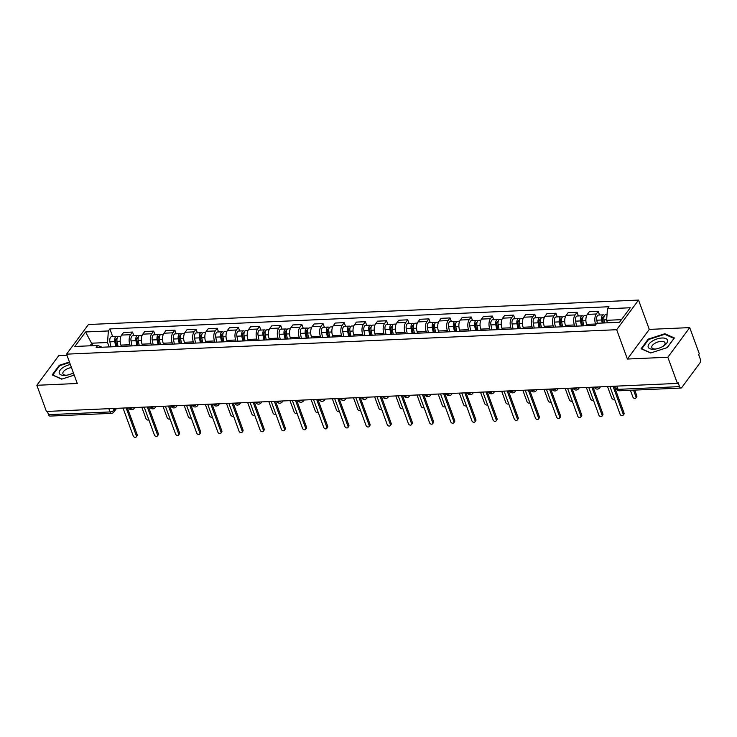 <?xml version="1.0" encoding="UTF-8"?>
<svg xmlns="http://www.w3.org/2000/svg" width="737" height="737" viewBox="0 0 737 737"><rect width="100%" height="100%" fill="white"/><g stroke="black" fill="none" stroke-linecap="round" stroke-linejoin="round"><path stroke-width="1.11" d="M66.966 355.28L58.73 355.649L36.85 385.285L46.431 411.458L677.414 383.415L667.833 357.242L689.721 327.606L649.279 329.402L638.546 300.07L88.44 324.52L66.551 354.156L616.666 329.706L627.399 359.039L667.833 357.242M689.721 327.606L699.293 353.778L698.658 354.644L700.15 358.726A3.151 1.594 87.5 0 1 699.837 363.083L681.78 387.533A3.151 1.594 87.5 0 1 680.96 388.049L619.485 390.776A3.151 1.594 -92.5 0 1 618.076 389.357L679.542 386.63A3.151 1.594 87.5 0 0 680.96 388.049M36.85 385.285L77.284 383.489L66.551 354.156M108.836 408.685L110.025 411.937A3.151 1.594 -92.5 0 0 111.444 413.356L49.978 416.092A3.151 1.594 -92.5 0 1 48.559 414.673L110.025 411.937A3.151 1.437 -20.1 0 0 114.014 410.094L115.267 408.399M47.371 411.421L48.559 414.673M679.542 386.63L678.049 382.549L677.414 383.415M595.772 324.584L595.57 324.013A7.241 3.667 -92.5 0 1 596.288 313.99L598.232 311.355L589.278 311.751L587.334 314.395A7.241 3.667 87.5 0 0 586.606 324.418L587.076 325.68M599.568 315.012L598.232 311.355M574.86 326.215L574.399 324.962A7.241 3.667 -92.5 0 1 575.118 314.929L577.062 312.295L568.107 312.7L566.163 315.335A7.241 3.667 87.5 0 0 565.445 325.358L565.905 326.62M578.398 315.952L577.062 312.295M553.69 327.164L553.229 325.901A7.241 3.667 -92.5 0 1 553.948 315.878L555.891 313.243L546.937 313.64L544.993 316.274A7.241 3.667 87.5 0 0 544.274 326.298L544.735 327.56M557.236 316.892L555.891 313.243M532.519 328.103L532.059 326.841A7.241 3.667 -92.5 0 1 532.777 316.818L534.73 314.183L525.776 314.579L523.823 317.214A7.241 3.667 87.5 0 0 523.104 327.237L523.565 328.499M536.066 317.831L534.73 314.183M511.358 329.043L510.888 327.781A7.241 3.667 -92.5 0 1 511.616 317.758L513.56 315.123L504.605 315.519L502.652 318.154A7.241 3.667 87.5 0 0 501.934 328.177L502.394 329.439M514.896 318.771L513.56 315.123M490.188 329.983L489.727 328.72A7.241 3.667 -92.5 0 1 490.446 318.697L492.39 316.062L483.435 316.459L481.491 319.093A7.241 3.667 87.5 0 0 480.764 329.117L481.233 330.379M493.726 319.711L492.39 316.062M469.018 330.922L468.557 329.66A7.241 3.667 -92.5 0 1 469.276 319.637L471.219 317.002L462.265 317.398L460.321 320.033A7.241 3.667 87.5 0 0 459.602 330.056L460.063 331.318M472.555 320.65L471.219 317.002M447.847 331.862L447.387 330.6A7.241 3.667 -92.5 0 1 448.105 320.577L450.049 317.942L441.095 318.338L439.151 320.973A7.241 3.667 87.5 0 0 438.432 331.005L438.893 332.258M451.394 321.599L450.049 317.942M426.677 332.802L426.216 331.539A7.241 3.667 -92.5 0 1 426.935 321.516L428.888 318.881L419.924 319.278L417.98 321.922A7.241 3.667 87.5 0 0 417.262 331.945L417.722 333.207M430.224 322.539L428.888 318.881M405.507 333.741L405.046 332.488A7.241 3.667 -92.5 0 1 405.774 322.456L407.718 319.821L398.763 320.227L396.81 322.861A7.241 3.667 87.5 0 0 396.091 332.884L396.552 334.147M409.053 323.479L407.718 319.821M384.346 334.69L383.885 333.428A7.241 3.667 -92.5 0 1 384.603 323.405L386.547 320.761L377.593 321.166L375.649 323.801A7.241 3.667 87.5 0 0 374.921 333.824L375.391 335.086M387.883 324.418L386.547 320.761M363.175 335.63L362.715 334.368A7.241 3.667 -92.5 0 1 363.433 324.344L365.377 321.71L356.422 322.106L354.479 324.741A7.241 3.667 87.5 0 0 353.76 334.764L354.221 336.026M366.713 325.358L365.377 321.71M342.005 336.569L341.544 335.307A7.241 3.667 -92.5 0 1 342.263 325.284L344.207 322.649L335.252 323.046L333.308 325.68A7.241 3.667 87.5 0 0 332.59 335.703L333.05 336.966M345.542 326.298L344.207 322.649M320.835 337.509L320.374 336.247A7.241 3.667 -92.5 0 1 321.092 326.224L323.046 323.589L314.082 323.985L312.138 326.62A7.241 3.667 87.5 0 0 311.419 336.643L311.88 337.905M324.381 327.237L323.046 323.589M299.664 338.449L299.204 337.187A7.241 3.667 -92.5 0 1 299.931 327.164L301.875 324.529L292.921 324.925L290.968 327.56A7.241 3.667 87.5 0 0 290.249 337.583L290.71 338.845M303.211 328.177L301.875 324.529M278.503 339.388L278.042 338.126A7.241 3.667 -92.5 0 1 278.761 328.103L280.705 325.468L271.75 325.865L269.806 328.499A7.241 3.667 87.5 0 0 269.079 338.532L269.539 339.785M282.041 329.126L280.705 325.468M257.333 340.328L256.872 339.066A7.241 3.667 -92.5 0 1 257.591 329.043L259.535 326.408L250.58 326.804L248.636 329.439A7.241 3.667 87.5 0 0 247.918 339.471L248.378 340.734M260.87 330.065L259.535 326.408M236.162 341.268L235.702 340.015A7.241 3.667 -92.5 0 1 236.42 329.983L238.364 327.348L229.41 327.753L227.466 330.388A7.241 3.667 87.5 0 0 226.747 340.411L227.208 341.673M239.7 331.005L238.364 327.348M214.992 342.217L214.531 340.955A7.241 3.667 -92.5 0 1 215.25 330.931L217.203 328.287L208.239 328.693L206.296 331.328A7.241 3.667 87.5 0 0 205.577 341.351L206.038 342.613M218.539 331.945L217.203 328.287M193.822 343.156L193.361 341.894A7.241 3.667 -92.5 0 1 194.089 331.871L196.033 329.236L187.078 329.632L185.125 332.267A7.241 3.667 87.5 0 0 184.407 342.29L184.867 343.553M197.369 332.884L196.033 329.236M172.661 344.096L172.2 342.834A7.241 3.667 -92.5 0 1 172.919 332.811L174.862 330.176L165.908 330.572L163.964 333.207A7.241 3.667 87.5 0 0 163.236 343.23L163.697 344.492M176.198 333.824L174.862 330.176M151.49 345.036L151.03 343.774A7.241 3.667 -92.5 0 1 151.748 333.75L153.692 331.116L144.738 331.512L142.794 334.147A7.241 3.667 87.5 0 0 142.075 344.17L142.536 345.432M155.028 334.764L153.692 331.116M130.32 345.975L129.859 344.713A7.241 3.667 -92.5 0 1 130.578 334.69L132.522 332.055L123.567 332.451L121.623 335.086A7.241 3.667 87.5 0 0 120.905 345.109L121.365 346.372M133.858 335.703L132.522 332.055M621.457 319.655L606.625 320.319L607.537 322.806M606.625 320.319L607.454 308.766L630.255 307.753L619.531 322.272L596.74 323.285L595.238 325.312L96.151 347.495L97.643 345.469L74.852 346.473L85.566 331.963L108.367 330.95L107.538 342.502L91.932 343.193L90.006 345.8M607.454 308.766L608.955 306.739L109.868 328.923L108.367 330.95M638.546 300.07L616.666 329.706M649.279 329.402L627.399 359.039M641.098 348.758L650.633 352.986L667.28 347.588L674.392 337.961L664.857 333.732L648.201 339.131L641.098 348.758M69.425 362.014L59.282 365.303L52.18 374.93L61.715 379.159L74.225 375.105M92.844 345.681L85.566 331.963M109.15 346.915L107.538 342.502M112.697 336.652L109.868 328.923M102.038 347.238L97.643 345.469M648.431 339.748L648.201 339.131M665.124 334.469L664.857 333.732M59.513 365.921L59.282 365.303M607.62 386.52A3.151 2.303 -143.6 0 0 608.154 386.538L609.923 386.464L620.103 414.277A1.815 1.327 -143.6 0 0 621.531 415.622A1.815 1.327 -143.6 0 0 623.115 415.29A1.815 1.327 -143.6 0 0 623.216 414.139L613.037 386.326L614.805 386.243A3.151 2.303 -143.6 0 0 615.303 386.179M614.262 386.271L624.046 413.015A1.815 1.327 36.4 0 1 623.944 414.166L623.115 415.29M604.552 322.935L603.953 319.895A3.934 1.99 -92.5 0 1 605.63 314.745L607.03 314.681M630.402 390.297L632.862 397.003A1.815 1.327 -143.6 0 0 634.29 398.339A1.815 1.327 -143.6 0 0 635.874 398.008A1.815 1.327 -143.6 0 0 635.976 396.865L633.525 390.159M603.327 322.99L602.608 319.361A1.889 0.958 -92.5 0 1 603.419 316.892A1.889 0.958 -92.5 0 1 603.925 317.14M602.249 323.036L601.641 319.996A3.934 1.99 -92.5 0 1 603.327 314.846A3.934 1.99 -92.5 0 1 604.515 315.519M597.366 323.257L596.758 320.208A3.934 1.99 -92.5 0 1 598.444 315.058L603.327 314.846M634.741 390.103L636.805 395.741A1.815 1.327 36.4 0 1 636.704 396.884L635.874 398.008M586.449 387.459A3.151 2.303 -143.6 0 0 586.984 387.487L588.752 387.404L598.932 415.226A1.815 1.327 -143.6 0 0 600.36 416.562A1.815 1.327 -143.6 0 0 601.945 416.23A1.815 1.327 -143.6 0 0 602.055 415.088L591.875 387.266L593.635 387.183A3.151 2.303 -143.6 0 0 594.133 387.118M593.092 387.211L602.884 413.964A1.815 1.327 36.4 0 1 602.774 415.106L601.945 416.23M565.288 388.399A3.151 2.303 -143.6 0 0 565.813 388.427L567.582 388.344L577.762 416.165A1.815 1.327 -143.6 0 0 579.19 417.501A1.815 1.327 -143.6 0 0 580.774 417.17A1.815 1.327 -143.6 0 0 580.885 416.027L570.705 388.206L572.465 388.132A3.151 2.303 -143.6 0 0 572.962 388.058M571.921 388.15L581.714 414.903A1.815 1.327 36.4 0 1 581.604 416.046L580.774 417.17M667.556 340.476A10.235 4.68 -20.1 0 0 657.017 338.956A10.235 4.68 -20.1 0 0 648.127 346.768A10.235 4.68 -20.1 0 0 654.898 349.135A10.235 4.68 -20.1 0 0 663.65 345.939A10.235 4.68 -20.1 0 0 667.556 340.476M662.932 346.381A7.011 3.206 -20.1 0 0 665.06 343.027A7.011 3.206 -20.1 0 0 664.995 342.769A7.011 3.206 -20.1 0 0 657.579 342.079A7.011 3.206 -20.1 0 0 651.757 347.33A7.011 3.206 -20.1 0 0 651.83 347.588A7.011 3.206 -20.1 0 0 655.727 349.016M650.863 352.912L641.706 348.85L648.597 339.517L664.728 334.294L673.968 338.394L667.151 347.634M70.347 364.529A10.235 4.68 -20.1 0 0 59.209 372.94A10.235 4.68 -20.1 0 0 65.98 375.308A10.235 4.68 -20.1 0 0 73.414 372.894M71.471 367.579A7.011 3.206 -20.1 0 0 62.838 373.512A7.011 3.206 -20.1 0 0 62.912 373.76A7.011 3.206 -20.1 0 0 66.809 375.188M61.945 379.085L52.788 375.022L59.679 365.699L69.6 362.484M583.768 325.818L582.783 320.835A3.934 1.99 -92.5 0 1 584.459 315.685L586.661 315.583M607.509 386.52L611.692 397.943A1.815 1.327 -143.6 0 0 612.981 399.233A1.815 1.327 -143.6 0 0 614.547 399.113M582.543 325.874L581.438 320.3A1.889 0.958 -92.5 0 1 582.248 317.831A1.889 0.958 -92.5 0 1 582.755 318.08M581.465 325.929L580.48 320.936A3.934 1.99 -92.5 0 1 582.156 315.786A3.934 1.99 -92.5 0 1 583.345 316.459M576.583 326.141L575.588 321.157A3.934 1.99 -92.5 0 1 577.274 315.998L582.156 315.786M562.607 326.767L561.612 321.774A3.934 1.99 -92.5 0 1 563.298 316.624L565.5 316.523M586.339 387.459L590.521 398.883A1.815 1.327 -143.6 0 0 591.811 400.173A1.815 1.327 -143.6 0 0 593.377 400.053M561.373 326.823L560.277 321.24A1.889 0.958 -92.5 0 1 561.078 318.771A1.889 0.958 -92.5 0 1 561.585 319.02M560.295 326.869L559.309 321.876A3.934 1.99 -92.5 0 1 560.986 316.726A3.934 1.99 -92.5 0 1 562.174 317.398M555.412 327.081L554.427 322.097A3.934 1.99 -92.5 0 1 556.103 316.938L560.986 316.726M544.118 389.339A3.151 2.303 -143.6 0 0 544.652 389.366L546.412 389.283L556.592 417.105A1.815 1.327 -143.6 0 0 558.029 418.441A1.815 1.327 -143.6 0 0 559.613 418.109A1.815 1.327 -143.6 0 0 559.715 416.967L549.535 389.145L551.294 389.072A3.151 2.303 -143.6 0 0 551.792 388.998M550.751 389.09L560.544 415.843A1.815 1.327 36.4 0 1 560.442 416.985L559.613 418.109M522.948 390.278A3.151 2.303 -143.6 0 0 523.482 390.306L525.241 390.223L535.421 418.045A1.815 1.327 -143.6 0 0 536.858 419.39A1.815 1.327 -143.6 0 0 538.443 419.049A1.815 1.327 -143.6 0 0 538.544 417.907L528.365 390.085L530.133 390.011A3.151 2.303 -143.6 0 0 530.631 389.937M529.59 390.03L539.373 416.783A1.815 1.327 36.4 0 1 539.272 417.925L538.443 419.049M501.777 391.218A3.151 2.303 -143.6 0 0 502.312 391.246L504.08 391.172L514.26 418.985A1.815 1.327 -143.6 0 0 515.688 420.33A1.815 1.327 -143.6 0 0 517.273 419.989A1.815 1.327 -143.6 0 0 517.374 418.846L507.194 391.025L508.963 390.951A3.151 2.303 -143.6 0 0 509.46 390.877M508.419 390.978L518.203 417.722A1.815 1.327 36.4 0 1 518.102 418.865L517.273 419.989M541.437 327.707L540.442 322.714A3.934 1.99 -92.5 0 1 542.128 317.564L544.33 317.463M565.178 388.408L569.351 399.822A1.815 1.327 -143.6 0 0 570.641 401.112A1.815 1.327 -143.6 0 0 572.216 401.002M540.212 327.762L539.106 322.18A1.889 0.958 -92.5 0 1 539.908 319.711A1.889 0.958 -92.5 0 1 540.414 319.959M539.125 327.808L538.139 322.815A3.934 1.99 -92.5 0 1 539.816 317.665A3.934 1.99 -92.5 0 1 541.004 318.338M534.242 328.02L533.256 323.036A3.934 1.99 -92.5 0 1 534.933 317.887L539.816 317.665M520.267 328.647L519.281 323.654A3.934 1.99 -92.5 0 1 520.958 318.504L523.159 318.402M544.007 389.348L548.181 400.762A1.815 1.327 -143.6 0 0 549.47 402.052A1.815 1.327 -143.6 0 0 551.046 401.941M519.041 328.702L517.936 323.128A1.889 0.958 -92.5 0 1 518.747 320.65A1.889 0.958 -92.5 0 1 519.244 320.899M517.964 328.748L516.969 323.755A3.934 1.99 -92.5 0 1 518.655 318.605A3.934 1.99 -92.5 0 1 519.834 319.287M513.072 328.969L512.086 323.976A3.934 1.99 -92.5 0 1 513.763 318.826L518.655 318.605M499.096 329.586L498.111 324.593A3.934 1.99 -92.5 0 1 499.787 319.443L501.989 319.342M522.837 390.288L527.019 401.702A1.815 1.327 -143.6 0 0 528.309 402.992A1.815 1.327 -143.6 0 0 529.875 402.881M497.871 329.642L496.766 324.068A1.889 0.958 -92.5 0 1 497.576 321.59A1.889 0.958 -92.5 0 1 498.074 321.839M496.793 329.688L495.798 324.695A3.934 1.99 -92.5 0 1 497.484 319.545A3.934 1.99 -92.5 0 1 498.673 320.227M491.901 329.909L490.916 324.916A3.934 1.99 -92.5 0 1 492.602 319.766L497.484 319.545M480.607 392.158A3.151 2.303 -143.6 0 0 481.141 392.185L482.91 392.112L493.09 419.924A1.815 1.327 -143.6 0 0 494.518 421.269A1.815 1.327 -143.6 0 0 496.102 420.928A1.815 1.327 -143.6 0 0 496.204 419.786L486.024 391.973L487.793 391.891A3.151 2.303 -143.6 0 0 488.29 391.817M487.249 391.918L497.042 418.662A1.815 1.327 36.4 0 1 496.931 419.814L496.102 420.928M477.926 330.526L476.94 325.533A3.934 1.99 -92.5 0 1 478.617 320.383L480.819 320.291M501.667 391.227L505.849 402.642A1.815 1.327 -143.6 0 0 507.139 403.931A1.815 1.327 -143.6 0 0 508.705 403.821M476.701 330.581L475.595 325.008A1.889 0.958 -92.5 0 1 476.406 322.53A1.889 0.958 -92.5 0 1 476.913 322.778M475.623 330.627L474.637 325.643A3.934 1.99 -92.5 0 1 476.314 320.484A3.934 1.99 -92.5 0 1 477.502 321.166M470.74 330.849L469.745 325.855A3.934 1.99 -92.5 0 1 471.431 320.706L476.314 320.484M459.446 393.107A3.151 2.303 -143.6 0 0 459.971 393.125L461.74 393.051L471.92 420.864A1.815 1.327 -143.6 0 0 473.347 422.209A1.815 1.327 -143.6 0 0 474.932 421.877A1.815 1.327 -143.6 0 0 475.043 420.726L464.863 392.913L466.622 392.83A3.151 2.303 -143.6 0 0 467.12 392.766M466.079 392.858L475.872 419.602A1.815 1.327 36.4 0 1 475.761 420.753L474.932 421.877M456.765 331.466L455.77 326.482A3.934 1.99 -92.5 0 1 457.456 321.323L459.658 321.231M480.496 392.167L484.679 403.59A1.815 1.327 -143.6 0 0 485.969 404.871A1.815 1.327 -143.6 0 0 487.535 404.76M455.53 331.521L454.434 325.947A1.889 0.958 -92.5 0 1 455.236 323.469A1.889 0.958 -92.5 0 1 455.742 323.718M454.453 331.567L453.467 326.583A3.934 1.99 -92.5 0 1 455.144 321.424A3.934 1.99 -92.5 0 1 456.332 322.106M449.57 331.788L448.584 326.795A3.934 1.99 -92.5 0 1 450.261 321.645L455.144 321.424M438.275 394.046A3.151 2.303 -143.6 0 0 438.81 394.065L440.569 393.991L450.749 421.804A1.815 1.327 -143.6 0 0 452.186 423.149A1.815 1.327 -143.6 0 0 453.771 422.817A1.815 1.327 -143.6 0 0 453.872 421.665L443.692 393.853L445.452 393.77A3.151 2.303 -143.6 0 0 445.949 393.705M444.908 393.798L454.701 420.541A1.815 1.327 36.4 0 1 454.6 421.693L453.771 422.817M435.595 332.405L434.6 327.421A3.934 1.99 -92.5 0 1 436.286 322.262L438.487 322.17M459.326 393.107L463.509 404.53A1.815 1.327 -143.6 0 0 464.798 405.82A1.815 1.327 -143.6 0 0 466.374 405.7M434.369 332.461L433.264 326.887A1.889 0.958 -92.5 0 1 434.065 324.418A1.889 0.958 -92.5 0 1 434.572 324.667M433.282 332.507L432.297 327.523A3.934 1.99 -92.5 0 1 433.973 322.373A3.934 1.99 -92.5 0 1 435.162 323.046M428.4 332.728L427.414 327.735A3.934 1.99 -92.5 0 1 429.091 322.585L433.973 322.373M417.105 394.986A3.151 2.303 -143.6 0 0 417.639 395.014L419.399 394.931L429.579 422.752A1.815 1.327 -143.6 0 0 431.016 424.088A1.815 1.327 -143.6 0 0 432.601 423.757A1.815 1.327 -143.6 0 0 432.702 422.614L422.522 394.792L424.291 394.71A3.151 2.303 -143.6 0 0 424.788 394.645M423.747 394.737L433.531 421.49A1.815 1.327 36.4 0 1 433.43 422.633L432.601 423.757M414.424 333.345L413.439 328.361A3.934 1.99 -92.5 0 1 415.115 323.211L417.317 323.11M438.165 394.046L442.338 405.47A1.815 1.327 -143.6 0 0 443.628 406.76A1.815 1.327 -143.6 0 0 445.203 406.64M413.199 333.4L412.094 327.827A1.889 0.958 -92.5 0 1 412.895 325.358A1.889 0.958 -92.5 0 1 413.402 325.607M412.121 333.456L411.126 328.462A3.934 1.99 -92.5 0 1 412.812 323.313A3.934 1.99 -92.5 0 1 413.991 323.985M407.229 333.668L406.244 328.684A3.934 1.99 -92.5 0 1 407.92 323.525L412.812 323.313M395.935 395.926A3.151 2.303 -143.6 0 0 396.469 395.953L398.229 395.87L408.409 423.692A1.815 1.327 -143.6 0 0 409.846 425.028A1.815 1.327 -143.6 0 0 411.43 424.696A1.815 1.327 -143.6 0 0 411.532 423.554L401.352 395.732L403.121 395.658A3.151 2.303 -143.6 0 0 403.618 395.585M402.577 395.677L412.361 422.43A1.815 1.327 36.4 0 1 412.259 423.572L411.43 424.696M393.254 334.294L392.268 329.301A3.934 1.99 -92.5 0 1 393.945 324.151L396.147 324.05M416.995 394.986L421.177 406.409A1.815 1.327 -143.6 0 0 422.467 407.699A1.815 1.327 -143.6 0 0 424.033 407.579M392.029 334.34L390.923 328.766A1.889 0.958 -92.5 0 1 391.734 326.298A1.889 0.958 -92.5 0 1 392.231 326.546M390.951 334.395L389.956 329.402A3.934 1.99 -92.5 0 1 391.642 324.252A3.934 1.99 -92.5 0 1 392.83 324.925M386.059 334.607L385.073 329.623A3.934 1.99 -92.5 0 1 386.759 324.464L391.642 324.252M374.764 396.865A3.151 2.303 -143.6 0 0 375.299 396.893L377.068 396.81L387.247 424.632A1.815 1.327 -143.6 0 0 388.675 425.968A1.815 1.327 -143.6 0 0 390.26 425.636A1.815 1.327 -143.6 0 0 390.361 424.494L380.181 396.672L381.95 396.598A3.151 2.303 -143.6 0 0 382.448 396.524M381.407 396.617L391.19 423.37A1.815 1.327 36.4 0 1 391.089 424.512L390.26 425.636M372.084 335.234L371.098 330.24A3.934 1.99 -92.5 0 1 372.775 325.091L374.976 324.989M395.824 395.926L400.007 407.349A1.815 1.327 -143.6 0 0 401.297 408.639A1.815 1.327 -143.6 0 0 402.863 408.528M370.858 335.289L369.753 329.706A1.889 0.958 -92.5 0 1 370.564 327.237A1.889 0.958 -92.5 0 1 371.07 327.486M369.781 335.335L368.795 330.342A3.934 1.99 -92.5 0 1 370.471 325.192A3.934 1.99 -92.5 0 1 371.66 325.865M364.898 335.547L363.903 330.563A3.934 1.99 -92.5 0 1 365.589 325.413L370.471 325.192M353.603 397.805A3.151 2.303 -143.6 0 0 354.128 397.833L355.897 397.75L366.077 425.571A1.815 1.327 -143.6 0 0 367.505 426.916A1.815 1.327 -143.6 0 0 369.09 426.576A1.815 1.327 -143.6 0 0 369.2 425.433L359.02 397.612L360.78 397.538A3.151 2.303 -143.6 0 0 361.277 397.464M360.236 397.556L370.029 424.309A1.815 1.327 36.4 0 1 369.919 425.452L369.09 426.576M350.923 336.173L349.928 331.18A3.934 1.99 -92.5 0 1 351.613 326.03L353.815 325.929M374.654 396.875L378.836 408.289A1.815 1.327 -143.6 0 0 380.126 409.579A1.815 1.327 -143.6 0 0 381.692 409.468M349.688 336.229L348.592 330.655A1.889 0.958 -92.5 0 1 349.393 328.177A1.889 0.958 -92.5 0 1 349.9 328.426M348.61 336.275L347.624 331.282A3.934 1.99 -92.5 0 1 349.301 326.132A3.934 1.99 -92.5 0 1 350.49 326.813M343.728 336.496L342.742 331.503A3.934 1.99 -92.5 0 1 344.419 326.353L349.301 326.132M332.433 398.745A3.151 2.303 -143.6 0 0 332.967 398.772L334.727 398.699L344.907 426.511A1.815 1.327 -143.6 0 0 346.344 427.856A1.815 1.327 -143.6 0 0 347.928 427.515A1.815 1.327 -143.6 0 0 348.03 426.373L337.85 398.551L339.61 398.477A3.151 2.303 -143.6 0 0 340.107 398.404M339.066 398.505L348.859 425.249A1.815 1.327 36.4 0 1 348.758 426.391L347.928 427.515M329.752 337.113L328.757 332.12A3.934 1.99 -92.5 0 1 330.443 326.97L332.645 326.869M353.484 397.814L357.666 409.228A1.815 1.327 -143.6 0 0 358.956 410.518A1.815 1.327 -143.6 0 0 360.522 410.408M328.527 337.168L327.421 331.595A1.889 0.958 -92.5 0 1 328.223 329.117A1.889 0.958 -92.5 0 1 328.73 329.365M327.44 337.214L326.454 332.221A3.934 1.99 -92.5 0 1 328.131 327.071A3.934 1.99 -92.5 0 1 329.319 327.753M322.557 337.435L321.572 332.442A3.934 1.99 -92.5 0 1 323.248 327.292L328.131 327.071M311.263 399.684A3.151 2.303 -143.6 0 0 311.797 399.712L313.557 399.638L323.736 427.451A1.815 1.327 -143.6 0 0 325.174 428.796A1.815 1.327 -143.6 0 0 326.758 428.455A1.815 1.327 -143.6 0 0 326.86 427.313L316.68 399.5L318.448 399.417A3.151 2.303 -143.6 0 0 318.946 399.343M317.905 399.445L327.689 426.189A1.815 1.327 36.4 0 1 327.587 427.331L326.758 428.455M308.582 338.053L307.596 333.06A3.934 1.99 -92.5 0 1 309.273 327.91L311.475 327.818M332.323 398.754L336.496 410.168A1.815 1.327 -143.6 0 0 337.786 411.458A1.815 1.327 -143.6 0 0 339.361 411.347M307.357 338.108L306.251 332.534A1.889 0.958 -92.5 0 1 307.053 330.056A1.889 0.958 -92.5 0 1 307.559 330.305M306.27 338.154L305.284 333.17A3.934 1.99 -92.5 0 1 306.97 328.011A3.934 1.99 -92.5 0 1 308.149 328.693M301.387 338.375L300.401 333.382A3.934 1.99 -92.5 0 1 302.078 328.232L306.97 328.011M290.092 400.633A3.151 2.303 -143.6 0 0 290.627 400.652L292.386 400.578L302.566 428.39A1.815 1.327 -143.6 0 0 304.003 429.735A1.815 1.327 -143.6 0 0 305.588 429.404A1.815 1.327 -143.6 0 0 305.689 428.252L295.509 400.44L297.278 400.357A3.151 2.303 -143.6 0 0 297.776 400.292M296.735 400.384L306.518 427.128A1.815 1.327 36.4 0 1 306.417 428.28L305.588 429.404M287.412 338.992L286.426 334.008A3.934 1.99 -92.5 0 1 288.103 328.849L290.304 328.757M311.152 399.694L315.325 411.117A1.815 1.327 -143.6 0 0 316.624 412.398A1.815 1.327 -143.6 0 0 318.191 412.287M286.186 339.048L285.081 333.474A1.889 0.958 -92.5 0 1 285.892 330.996A1.889 0.958 -92.5 0 1 286.389 331.245M285.108 339.094L284.113 334.11A3.934 1.99 -92.5 0 1 285.799 328.951A3.934 1.99 -92.5 0 1 286.988 329.632M280.217 339.315L279.231 334.322A3.934 1.99 -92.5 0 1 280.917 329.172L285.799 328.951M268.922 401.573A3.151 2.303 -143.6 0 0 269.456 401.591L271.225 401.518L281.405 429.33A1.815 1.327 -143.6 0 0 282.833 430.675A1.815 1.327 -143.6 0 0 284.418 430.344A1.815 1.327 -143.6 0 0 284.519 429.192L274.339 401.379L276.108 401.297A3.151 2.303 -143.6 0 0 276.605 401.232M275.564 401.324L285.348 428.068A1.815 1.327 36.4 0 1 285.247 429.22L284.418 430.344M266.241 339.932L265.256 334.948A3.934 1.99 -92.5 0 1 266.932 329.789L269.134 329.697M289.982 400.633L294.164 412.057A1.815 1.327 -143.6 0 0 295.454 413.346A1.815 1.327 -143.6 0 0 297.02 413.227M265.016 339.987L263.91 334.414A1.889 0.958 -92.5 0 1 264.721 331.945A1.889 0.958 -92.5 0 1 265.228 332.194M263.938 340.033L262.952 335.049A3.934 1.99 -92.5 0 1 264.629 329.9A3.934 1.99 -92.5 0 1 265.817 330.572M259.055 340.254L258.061 335.261A3.934 1.99 -92.5 0 1 259.746 330.112L264.629 329.9M247.761 402.513A3.151 2.303 -143.6 0 0 248.286 402.54L250.055 402.457L260.235 430.279A1.815 1.327 -143.6 0 0 261.663 431.615A1.815 1.327 -143.6 0 0 263.247 431.283A1.815 1.327 -143.6 0 0 263.358 430.132L253.178 402.319L254.938 402.236A3.151 2.303 -143.6 0 0 255.435 402.172M254.394 402.264L264.187 429.017A1.815 1.327 36.4 0 1 264.076 430.159L263.247 431.283M245.071 340.872L244.085 335.888A3.934 1.99 -92.5 0 1 245.771 330.738L247.964 330.637M268.812 401.573L272.994 412.996A1.815 1.327 -143.6 0 0 274.284 414.286A1.815 1.327 -143.6 0 0 275.85 414.166M243.846 340.927L242.74 335.353A1.889 0.958 -92.5 0 1 243.551 332.884A1.889 0.958 -92.5 0 1 244.058 333.133M242.768 340.982L241.782 335.989A3.934 1.99 -92.5 0 1 243.459 330.839A3.934 1.99 -92.5 0 1 244.647 331.512M237.885 341.194L236.89 336.201A3.934 1.99 -92.5 0 1 238.576 331.051L243.459 330.839M226.591 403.452A3.151 2.303 -143.6 0 0 227.125 403.48L228.885 403.397L239.064 431.219A1.815 1.327 -143.6 0 0 240.502 432.555A1.815 1.327 -143.6 0 0 242.086 432.223A1.815 1.327 -143.6 0 0 242.187 431.081L232.008 403.259L233.767 403.185A3.151 2.303 -143.6 0 0 234.265 403.111M233.224 403.203L243.017 429.957A1.815 1.327 36.4 0 1 242.915 431.099L242.086 432.223M223.91 341.821L222.915 336.827A3.934 1.99 -92.5 0 1 224.601 331.678L226.803 331.576M247.641 402.513L251.824 413.936A1.815 1.327 -143.6 0 0 253.113 415.226A1.815 1.327 -143.6 0 0 254.68 415.106M222.685 341.867L221.579 336.293A1.889 0.958 -92.5 0 1 222.381 333.824A1.889 0.958 -92.5 0 1 222.887 334.073M221.597 341.922L220.612 336.929A3.934 1.99 -92.5 0 1 222.288 331.779A3.934 1.99 -92.5 0 1 223.477 332.451M216.715 342.134L215.729 337.15A3.934 1.99 -92.5 0 1 217.406 331.991L222.288 331.779M205.42 404.392A3.151 2.303 -143.6 0 0 205.955 404.42L207.714 404.337L217.894 432.158A1.815 1.327 -143.6 0 0 219.331 433.494A1.815 1.327 -143.6 0 0 220.916 433.163A1.815 1.327 -143.6 0 0 221.017 432.02L210.837 404.198L212.606 404.125A3.151 2.303 -143.6 0 0 213.094 404.051M212.063 404.143L221.846 430.896A1.815 1.327 36.4 0 1 221.745 432.039L220.916 433.163M202.739 342.76L201.754 337.767A3.934 1.99 -92.5 0 1 203.43 332.617L205.632 332.516M226.48 403.452L230.653 414.876A1.815 1.327 -143.6 0 0 231.943 416.165A1.815 1.327 -143.6 0 0 233.518 416.055M201.514 342.816L200.409 337.233A1.889 0.958 -92.5 0 1 201.21 334.764A1.889 0.958 -92.5 0 1 201.717 335.013M200.427 342.862L199.441 337.868A3.934 1.99 -92.5 0 1 201.127 332.719A3.934 1.99 -92.5 0 1 202.306 333.391M195.545 343.073L194.559 338.09A3.934 1.99 -92.5 0 1 196.235 332.94L201.127 332.719M184.25 405.332A3.151 2.303 -143.6 0 0 184.784 405.359L186.544 405.276L196.724 433.098A1.815 1.327 -143.6 0 0 198.161 434.434A1.815 1.327 -143.6 0 0 199.745 434.102A1.815 1.327 -143.6 0 0 199.847 432.96L189.667 405.138L191.436 405.064A3.151 2.303 -143.6 0 0 191.933 404.991M190.892 405.083L200.676 431.836A1.815 1.327 36.4 0 1 200.575 432.978L199.745 434.102M181.569 343.7L180.583 338.707A3.934 1.99 -92.5 0 1 182.26 333.557L184.462 333.456M205.31 404.401L209.483 415.815A1.815 1.327 -143.6 0 0 210.773 417.105A1.815 1.327 -143.6 0 0 212.348 416.995M180.344 343.755L179.238 338.182A1.889 0.958 -92.5 0 1 180.049 335.703A1.889 0.958 -92.5 0 1 180.547 335.952M179.266 343.801L178.271 338.808A3.934 1.99 -92.5 0 1 179.957 333.658A3.934 1.99 -92.5 0 1 181.136 334.34M174.374 344.022L173.388 339.029A3.934 1.99 -92.5 0 1 175.074 333.879L179.957 333.658M163.08 406.271A3.151 2.303 -143.6 0 0 163.614 406.299L165.383 406.216L175.563 434.038A1.815 1.327 -143.6 0 0 176.991 435.383A1.815 1.327 -143.6 0 0 178.575 435.042A1.815 1.327 -143.6 0 0 178.676 433.9L168.497 406.078L170.265 406.004A3.151 2.303 -143.6 0 0 170.763 405.93M169.722 406.032L179.506 432.776A1.815 1.327 36.4 0 1 179.404 433.918L178.575 435.042M160.399 344.64L159.413 339.646A3.934 1.99 -92.5 0 1 161.09 334.497L163.292 334.395M184.139 405.341L188.322 416.755A1.815 1.327 -143.6 0 0 189.612 418.045A1.815 1.327 -143.6 0 0 191.178 417.934M159.174 344.695L158.068 339.121A1.889 0.958 -92.5 0 1 158.879 336.643A1.889 0.958 -92.5 0 1 159.385 336.892M158.096 344.741L157.11 339.748A3.934 1.99 -92.5 0 1 158.787 334.598A3.934 1.99 -92.5 0 1 159.975 335.28M153.213 344.962L152.218 339.969A3.934 1.99 -92.5 0 1 153.904 334.819L158.787 334.598M141.919 407.211A3.151 2.303 -143.6 0 0 142.444 407.239L144.212 407.165L154.392 434.977A1.815 1.327 -143.6 0 0 155.82 436.322A1.815 1.327 -143.6 0 0 157.405 435.982A1.815 1.327 -143.6 0 0 157.515 434.839L147.336 407.027L149.095 406.944A3.151 2.303 -143.6 0 0 149.593 406.87M148.552 406.971L158.344 433.715A1.815 1.327 36.4 0 1 158.234 434.858L157.405 435.982M139.229 345.579L138.243 340.586A3.934 1.99 -92.5 0 1 139.929 335.436L142.121 335.344M162.969 406.28L167.152 417.695A1.815 1.327 -143.6 0 0 168.441 418.985A1.815 1.327 -143.6 0 0 170.007 418.874M138.003 345.635L136.898 340.061A1.889 0.958 -92.5 0 1 137.708 337.583A1.889 0.958 -92.5 0 1 138.215 337.832M136.925 345.681L135.94 340.697A3.934 1.99 -92.5 0 1 137.616 335.538A3.934 1.99 -92.5 0 1 138.805 336.219M132.043 345.902L131.048 340.909A3.934 1.99 -92.5 0 1 132.734 335.759L137.616 335.538M120.748 408.16A3.151 2.303 -143.6 0 0 121.283 408.178L123.042 408.105L133.222 435.917A1.815 1.327 -143.6 0 0 134.659 437.262A1.815 1.327 -143.6 0 0 136.244 436.93A1.815 1.327 -143.6 0 0 136.345 435.779L126.165 407.966L127.925 407.883A3.151 2.303 -143.6 0 0 128.422 407.819M127.381 407.911L137.174 434.655A1.815 1.327 36.4 0 1 137.073 435.807L136.244 436.93M118.067 346.519L117.072 341.535A3.934 1.99 -92.5 0 1 118.758 336.376L120.96 336.284M141.799 407.22L145.981 418.644A1.815 1.327 -143.6 0 0 147.271 419.924A1.815 1.327 -143.6 0 0 148.837 419.814M116.842 346.574L115.737 341.001A1.889 0.958 -92.5 0 1 116.538 338.523A1.889 0.958 -92.5 0 1 117.045 338.771M115.755 346.62L114.769 341.636A3.934 1.99 -92.5 0 1 116.446 336.477A3.934 1.99 -92.5 0 1 117.634 337.159M110.872 346.841L109.887 341.848A3.934 1.99 -92.5 0 1 111.563 336.698L116.446 336.477M134.383 407.552A3.151 2.303 36.4 0 1 134.042 408.51A3.151 3.151 0 0 1 128.588 407.81A3.151 1.437 -20.1 0 0 130.237 408.372A3.151 1.437 -20.1 0 0 132.844 407.616M155.553 406.612A3.151 2.303 36.4 0 1 155.212 407.57A3.151 3.151 0 0 1 149.749 406.87A3.151 1.437 -20.1 0 0 151.398 407.432A3.151 1.437 -20.1 0 0 154.015 406.677M176.723 405.672A3.151 2.303 36.4 0 1 176.383 406.631A3.151 3.151 0 0 1 170.92 405.921A3.151 1.437 -20.1 0 0 172.569 406.483A3.151 1.437 -20.1 0 0 175.185 405.737M197.894 404.724A3.151 2.303 36.4 0 1 197.553 405.691A3.151 3.151 0 0 1 192.09 404.982A3.151 1.437 -20.1 0 0 193.739 405.543A3.151 1.437 -20.1 0 0 196.355 404.797M219.055 403.784A3.151 2.303 36.4 0 1 218.714 404.751A3.151 3.151 0 0 1 213.26 404.042A3.151 1.437 -20.1 0 0 214.909 404.604A3.151 1.437 -20.1 0 0 217.526 403.858M240.225 402.844A3.151 2.303 36.4 0 1 239.884 403.812A3.151 3.151 0 0 1 234.43 403.102A3.151 1.437 -20.1 0 0 236.08 403.664A3.151 1.437 -20.1 0 0 238.687 402.918M261.395 401.905A3.151 2.303 36.4 0 1 261.055 402.863A3.151 3.151 0 0 1 255.592 402.162A3.151 1.437 -20.1 0 0 257.25 402.724A3.151 1.437 -20.1 0 0 259.857 401.969M276.771 401.223A3.151 1.437 -20.1 0 0 278.411 401.785A3.151 1.437 -20.1 0 0 281.027 401.029M303.736 400.025A3.151 2.303 36.4 0 1 303.395 400.983A3.151 3.151 0 0 1 297.932 400.283A3.151 1.437 -20.1 0 0 299.581 400.845A3.151 1.437 -20.1 0 0 302.198 400.09M324.906 399.085A3.151 2.303 36.4 0 1 324.556 400.044A3.151 3.151 0 0 1 319.103 399.343A3.151 1.437 -20.1 0 0 320.752 399.905A3.151 1.437 -20.1 0 0 323.368 399.15M346.068 398.146A3.151 2.303 36.4 0 1 345.727 399.104A3.151 3.151 0 0 1 340.273 398.404A3.151 1.437 -20.1 0 0 341.922 398.957A3.151 1.437 -20.1 0 0 344.529 398.21M367.238 397.197A3.151 2.303 36.4 0 1 366.897 398.164A3.151 3.151 0 0 1 361.434 397.455A3.151 1.437 -20.1 0 0 363.092 398.017A3.151 1.437 -20.1 0 0 365.699 397.271M388.408 396.257A3.151 2.303 36.4 0 1 388.067 397.225A3.151 3.151 0 0 1 382.604 396.515A3.151 1.437 -20.1 0 0 384.253 397.077A3.151 1.437 -20.1 0 0 386.87 396.331M409.579 395.318A3.151 2.303 36.4 0 1 409.238 396.285A3.151 3.151 0 0 1 403.775 395.576A3.151 1.437 -20.1 0 0 405.424 396.137A3.151 1.437 -20.1 0 0 408.04 395.391M430.749 394.378A3.151 2.303 36.4 0 1 430.408 395.336A3.151 3.151 0 0 1 424.945 394.636A3.151 1.437 -20.1 0 0 426.594 395.198A3.151 1.437 -20.1 0 0 429.21 394.442M451.91 393.438A3.151 2.303 36.4 0 1 451.569 394.396A3.151 3.151 0 0 1 446.115 393.696A3.151 1.437 -20.1 0 0 447.764 394.258A3.151 1.437 -20.1 0 0 450.371 393.503M473.08 392.499A3.151 2.303 36.4 0 1 472.739 393.457A3.151 3.151 0 0 1 467.286 392.757A3.151 1.437 -20.1 0 0 468.935 393.318A3.151 1.437 -20.1 0 0 471.542 392.563M494.251 391.559A3.151 2.303 36.4 0 1 493.91 392.517A3.151 3.151 0 0 1 488.447 391.817A3.151 1.437 -20.1 0 0 490.096 392.379A3.151 1.437 -20.1 0 0 492.712 391.623M515.421 390.619A3.151 2.303 36.4 0 1 515.08 391.577A3.151 3.151 0 0 1 509.617 390.877A3.151 1.437 -20.1 0 0 511.266 391.43A3.151 1.437 -20.1 0 0 513.882 390.684M536.591 389.67A3.151 2.303 36.4 0 1 536.25 390.638A3.151 3.151 0 0 1 530.787 389.928A3.151 1.437 -20.1 0 0 532.436 390.49A3.151 1.437 -20.1 0 0 535.053 389.744M557.752 388.731A3.151 2.303 36.4 0 1 557.412 389.698A3.151 3.151 0 0 1 551.958 388.989A3.151 1.437 -20.1 0 0 553.607 389.551A3.151 1.437 -20.1 0 0 556.214 388.804M578.923 387.791A3.151 2.303 36.4 0 1 578.582 388.758A3.151 3.151 0 0 1 573.128 388.049A3.151 1.437 -20.1 0 0 574.777 388.611A3.151 1.437 -20.1 0 0 577.384 387.865M600.093 386.851A3.151 2.303 36.4 0 1 599.752 387.809A3.151 3.151 0 0 1 594.289 387.109A3.151 1.437 -20.1 0 0 595.938 387.671A3.151 1.437 -20.1 0 0 598.555 386.916M113.424 408.482L114.014 410.094A3.151 2.303 -143.6 0 1 113.839 412.084L116.603 408.344M120.905 345.109L129.859 344.713M142.075 344.17L151.03 343.774M163.236 343.23L172.2 342.834M184.407 342.29L193.361 341.894M205.577 341.351L214.531 340.955M226.747 340.411L235.702 340.015M247.918 339.471L256.872 339.066M269.079 338.532L278.042 338.126M290.249 337.583L299.204 337.187M311.419 336.643L320.374 336.247M332.59 335.703L341.544 335.307M353.76 334.764L362.715 334.368M374.921 333.824L383.885 333.428M396.091 332.884L405.046 332.488M417.262 331.945L426.216 331.539M438.432 331.005L447.387 330.6M459.602 330.056L468.557 329.66M480.764 329.117L489.727 328.72M501.934 328.177L510.888 327.781M523.104 327.237L532.059 326.841M544.274 326.298L553.229 325.901M565.445 325.358L574.399 324.962M586.606 324.418L595.57 324.013M142.794 334.147L151.748 333.75M163.964 333.207L172.919 332.811M185.125 332.267L194.089 331.871M206.296 331.328L215.25 330.931M227.466 330.388L236.42 329.983M248.636 329.439L257.591 329.043M269.806 328.499L278.761 328.103M290.968 327.56L299.931 327.164M312.138 326.62L321.092 326.224M333.308 325.68L342.263 325.284M354.479 324.741L363.433 324.344M375.649 323.801L384.603 323.405M396.81 322.861L405.774 322.456M417.98 321.922L426.935 321.516M439.151 320.973L448.105 320.577M460.321 320.033L469.276 319.637M481.491 319.093L490.446 318.697M502.652 318.154L511.616 317.758M523.823 317.214L532.777 316.818M544.993 316.274L553.948 315.878M566.163 315.335L575.118 314.929M587.334 314.395L596.288 313.99M121.623 335.086L130.578 334.69M282.566 400.965A3.151 2.303 36.4 0 1 282.225 401.923L282.944 400.946M615.459 386.17L616.39 388.712A3.151 1.437 -20.1 0 0 618.076 389.357L616.878 386.105M623.216 414.139L624.046 413.015M603.953 319.895L606.662 319.775M602.645 317.813L603.843 317.758M596.758 320.208L601.641 319.996M636.805 395.741L635.976 396.865M602.055 415.088L602.884 413.964M580.885 416.027L581.714 414.903M582.783 320.835L585.887 320.696M581.475 318.752L582.672 318.697M575.588 321.157L580.48 320.936M561.612 321.774L564.717 321.636M560.304 319.692L561.502 319.637M554.427 322.097L559.309 321.876M559.715 416.967L560.544 415.843M538.544 417.907L539.373 416.783M517.374 418.846L518.203 417.722M540.442 322.714L543.547 322.576M539.143 320.632L540.332 320.577M533.256 323.036L538.139 322.815M519.281 323.654L522.386 323.515M517.973 321.572L519.161 321.525M512.086 323.976L516.969 323.755M498.111 324.593L501.215 324.455M496.802 322.511L497.991 322.465M490.916 324.916L495.798 324.695M496.204 419.786L497.042 418.662M476.94 325.533L480.045 325.395M475.632 323.46L476.83 323.405M469.745 325.855L474.637 325.643M475.043 420.726L475.872 419.602M455.77 326.482L458.875 326.344M454.462 324.4L455.659 324.344M448.584 326.795L453.467 326.583M453.872 421.665L454.701 420.541M434.6 327.421L437.704 327.283M433.301 325.339L434.489 325.284M427.414 327.735L432.297 327.523M432.702 422.614L433.531 421.49M413.439 328.361L416.543 328.223M412.13 326.279L413.319 326.224M406.244 328.684L411.126 328.462M411.532 423.554L412.361 422.43M392.268 329.301L395.373 329.163M390.96 327.219L392.148 327.164M385.073 329.623L389.956 329.402M390.361 424.494L391.19 423.37M371.098 330.24L374.203 330.102M369.79 328.158L370.987 328.103M363.903 330.563L368.795 330.342M369.2 425.433L370.029 424.309M349.928 331.18L353.032 331.042M348.619 329.098L349.817 329.052M342.742 331.503L347.624 331.282M348.03 426.373L348.859 425.249M328.757 332.12L331.862 331.982M327.458 330.038L328.647 329.992M321.572 332.442L326.454 332.221M326.86 427.313L327.689 426.189M307.596 333.06L310.701 332.921M306.288 330.987L307.476 330.931M300.401 333.382L305.284 333.17M305.689 428.252L306.518 427.128M286.426 334.008L289.53 333.87M285.118 331.926L286.306 331.871M279.231 334.322L284.113 334.11M284.519 429.192L285.348 428.068M265.256 334.948L268.36 334.81M263.947 332.866L265.145 332.811M258.061 335.261L262.952 335.049M263.358 430.132L264.187 429.017M244.085 335.888L247.19 335.75M242.777 333.806L243.975 333.75M236.89 336.201L241.782 335.989M242.187 431.081L243.017 429.957M222.915 336.827L226.019 336.689M221.616 334.745L222.804 334.69M215.729 337.15L220.612 336.929M221.017 432.02L221.846 430.896M201.754 337.767L204.849 337.629M200.446 335.685L201.634 335.63M194.559 338.09L199.441 337.868M199.847 432.96L200.676 431.836M180.583 338.707L183.688 338.569M179.275 336.625L180.464 336.579M173.388 339.029L178.271 338.808M178.676 433.9L179.506 432.776M159.413 339.646L162.518 339.508M158.105 337.564L159.303 337.518M152.218 339.969L157.11 339.748M157.515 434.839L158.344 433.715M138.243 340.586L141.347 340.448M136.935 338.513L138.132 338.458M131.048 340.909L135.94 340.697M136.345 435.779L137.174 434.655M117.072 341.535L120.177 341.397M115.773 339.453L116.962 339.398M109.887 341.848L114.769 341.636M599.752 387.809L600.471 386.833M578.582 388.758L579.31 387.773M557.412 389.698L558.139 388.712M536.25 390.638L536.969 389.661M515.08 391.577L515.799 390.601M493.91 392.517L494.628 391.54M472.739 393.457L473.467 392.48M451.569 394.396L452.297 393.42M430.408 395.336L431.127 394.359M409.238 396.285L409.956 395.299M388.067 397.225L388.786 396.239M366.897 398.164L367.625 397.188M345.727 399.104L346.454 398.127M324.556 400.044L325.284 399.067M303.395 400.983L304.114 400.007M276.762 401.223A3.151 3.151 0 0 0 282.225 401.923M261.055 402.863L261.782 401.886M239.884 403.812L240.612 402.826M218.714 404.751L219.442 403.765M197.553 405.691L198.271 404.714M176.383 406.631L177.101 405.654M155.212 407.57L155.931 406.594M134.042 408.51L134.77 407.533M111.444 413.356A3.151 3.151 0 0 0 113.839 412.084M616.39 388.712A3.151 3.151 0 0 0 619.485 390.776"/></g></svg>
